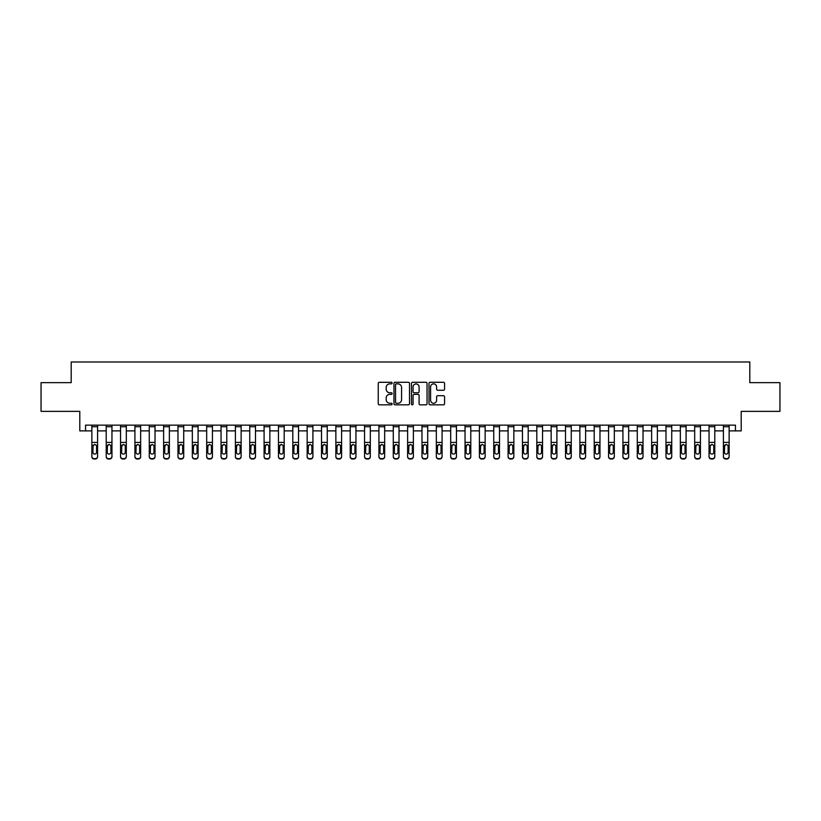 <?xml version="1.0" encoding="UTF-8"?>
<svg xmlns="http://www.w3.org/2000/svg" width="821" height="821" viewBox="0 0 821 821"><rect width="100%" height="100%" fill="white"/><g stroke="black" fill="none" stroke-linecap="round" stroke-linejoin="round"><path stroke-width="1.23" d="M392.13 383.079A0.79 0.79 0 0 0 391.34 382.288L379.364 382.288A1.129 1.129 0 0 0 378.235 383.417L378.235 403.706A1.129 1.129 0 0 0 379.364 404.835L391.34 404.835A0.79 0.79 0 0 0 392.13 404.045A0.79 0.79 0 0 0 391.34 403.255L389.79 403.255A3.602 3.602 0 0 1 386.188 399.653L386.188 397.959A3.602 3.602 0 0 1 389.79 394.357L391.34 394.357A0.79 0.79 0 0 0 392.13 393.567A0.79 0.79 0 0 0 391.34 392.777L389.79 392.777A3.602 3.602 0 0 1 386.188 389.164L386.188 387.481A3.602 3.602 0 0 1 389.79 383.869L391.34 383.869A0.79 0.79 0 0 0 392.13 383.079M443.443 390.242A1.129 1.129 0 0 0 444.561 389.113L444.561 383.417A1.129 1.129 0 0 0 443.443 382.288L430.142 382.288A1.129 1.129 0 0 0 429.014 383.417L429.014 403.706A1.129 1.129 0 0 0 430.142 404.835L443.443 404.835A1.129 1.129 0 0 0 444.561 403.706L444.561 396.83A1.129 1.129 0 0 0 443.443 395.701L437.747 395.701A1.129 1.129 0 0 0 436.618 396.83L436.618 400.238A3.017 3.017 0 0 1 433.601 403.255A3.017 3.017 0 0 1 430.594 400.238L430.594 386.886A3.017 3.017 0 0 1 433.601 383.869A3.017 3.017 0 0 1 436.618 386.886L436.618 389.113A1.129 1.129 0 0 0 437.747 390.242L443.443 390.242M85.548 430.881L85.548 425.145L735.452 425.145L735.452 430.881L741.199 430.881L741.199 411.362L779.95 411.362L779.95 382.658L749.809 382.658L749.809 361.989L71.191 361.989L71.191 382.658L41.05 382.658L41.05 411.362L79.801 411.362L79.801 430.881L91.86 430.881M409.515 383.417A1.129 1.129 0 0 0 408.386 382.288L395.086 382.288A1.129 1.129 0 0 0 393.957 383.417L393.957 403.706A1.129 1.129 0 0 0 395.086 404.835L408.386 404.835A1.129 1.129 0 0 0 409.515 403.706L409.515 383.417M412.614 382.288L425.914 382.288A1.129 1.129 0 0 1 427.043 383.417L427.043 403.706A1.129 1.129 0 0 1 425.914 404.835L420.219 404.835A1.129 1.129 0 0 1 419.09 403.706L419.09 395.476A1.129 1.129 0 0 0 417.971 394.357L414.195 394.357A1.129 1.129 0 0 0 413.066 395.476L413.066 404.045A0.79 0.79 0 0 1 412.275 404.835A0.79 0.79 0 0 1 411.485 404.045L411.485 383.417A1.129 1.129 0 0 1 412.614 382.288M97.596 430.881L106.217 430.881M111.954 430.881L120.564 430.881M126.311 430.881L134.921 430.881M140.658 430.881L149.268 430.881M155.015 430.881L163.625 430.881M169.362 430.881L177.983 430.881M183.719 430.881L192.33 430.881M198.077 430.881L206.687 430.881M212.423 430.881L221.034 430.881M226.781 430.881L235.391 430.881M241.138 430.881L249.748 430.881M255.485 430.881L264.095 430.881M269.842 430.881L278.452 430.881M284.189 430.881L292.799 430.881M298.546 430.881L307.157 430.881M312.904 430.881L321.514 430.881M327.251 430.881L335.861 430.881M341.608 430.881L350.218 430.881M355.955 430.881L364.565 430.881M370.312 430.881L378.922 430.881M384.669 430.881L393.28 430.881M399.016 430.881L407.627 430.881M413.374 430.881L421.984 430.881M427.72 430.881L436.331 430.881M442.078 430.881L450.688 430.881M456.435 430.881L465.045 430.881M470.782 430.881L479.392 430.881M485.139 430.881L493.749 430.881M499.486 430.881L508.096 430.881M513.843 430.881L522.454 430.881M528.201 430.881L536.811 430.881M542.548 430.881L551.158 430.881M556.905 430.881L565.515 430.881M571.252 430.881L579.862 430.881M585.609 430.881L594.219 430.881M599.966 430.881L608.577 430.881M614.313 430.881L622.923 430.881M628.67 430.881L637.281 430.881M643.017 430.881L651.638 430.881M657.375 430.881L665.985 430.881M671.732 430.881L680.342 430.881M686.079 430.881L694.689 430.881M700.436 430.881L709.046 430.881M714.783 430.881L723.404 430.881M729.14 430.881L735.452 430.881M396.327 383.869A0.79 0.79 0 0 0 395.537 384.659L395.537 402.464A0.79 0.79 0 0 0 396.327 403.255L397.959 403.255A3.602 3.602 0 0 0 401.572 399.653L401.572 387.481A3.602 3.602 0 0 0 397.959 383.869L396.327 383.869M419.09 386.937A3.017 3.017 0 0 0 416.083 383.93A3.017 3.017 0 0 0 413.066 386.937L413.066 391.648A1.129 1.129 0 0 0 414.195 392.777L417.971 392.777A1.129 1.129 0 0 0 419.09 391.648L419.09 386.937M91.86 445.741L91.86 456.373A2.299 2.278 0 0 0 94.158 458.652L95.308 458.652A2.299 2.278 0 0 0 97.596 456.373L97.596 456.733A2.299 2.278 180 0 1 95.308 459.011L95.308 458.652M96.57 452.279L96.57 446.224L96.57 452.279A1.837 1.827 180 0 1 94.733 454.095A1.837 1.827 180 0 0 96.57 452.279M92.896 452.638L92.896 452.279A1.837 1.827 180 0 0 94.733 454.095M92.896 452.279L93.101 445.382L94.733 444.377L96.365 445.382L94.733 444.377L92.896 446.08M97.596 425.145L97.596 456.733M91.86 425.145L91.86 456.733A2.299 2.278 180 0 0 94.158 459.011L95.308 459.011M97.596 445.382L96.365 445.382L96.57 446.224M106.217 445.741L106.217 456.373A2.299 2.278 0 0 0 108.505 458.652L109.655 458.652A2.299 2.278 0 0 0 111.954 456.373L111.954 456.733A2.299 2.278 180 0 1 109.655 459.011L109.655 458.652M110.917 452.279L110.917 446.224L110.917 452.279A1.837 1.827 180 0 1 109.08 454.095A1.837 1.827 180 0 0 110.917 452.279M107.243 452.638L107.243 452.279A1.837 1.827 180 0 0 109.08 454.095M107.243 452.279L107.448 445.382L109.08 444.377L110.722 445.382L109.08 444.377L107.243 446.08M120.564 445.741L120.564 456.373A2.299 2.278 0 0 0 122.863 458.652L124.012 458.652A2.299 2.278 0 0 0 126.311 456.373L126.311 456.733A2.299 2.278 180 0 1 124.012 459.011L124.012 458.652M125.274 452.279L125.274 446.224L125.274 452.279A1.837 1.827 180 0 1 123.437 454.095A1.837 1.827 180 0 0 125.274 452.279M121.6 452.638L121.6 452.279A1.837 1.827 180 0 0 123.437 454.095M121.6 452.279L121.806 445.382L123.437 444.377L125.069 445.382L123.437 444.377L121.6 446.08M134.921 445.741L134.921 456.373A2.299 2.278 0 0 0 137.22 458.652L138.369 458.652A2.299 2.278 0 0 0 140.658 456.373L140.658 456.733A2.299 2.278 180 0 1 138.369 459.011L138.369 458.652M139.632 452.279L139.632 446.224L139.632 452.279A1.837 1.827 180 0 1 137.795 454.095A1.837 1.827 180 0 0 139.632 452.279M135.958 452.638L135.958 452.279A1.837 1.827 180 0 0 137.795 454.095M135.958 452.279L136.153 445.382L137.795 444.377L139.426 445.382L137.795 444.377L135.958 446.08M111.954 425.145L111.954 456.733M106.217 425.145L106.217 456.733A2.299 2.278 180 0 0 108.505 459.011L109.655 459.011M111.954 445.382L110.722 445.382L110.917 446.224M126.311 425.145L126.311 456.733M120.564 425.145L120.564 456.733A2.299 2.278 180 0 0 122.863 459.011L124.012 459.011M126.311 445.382L125.069 445.382L125.274 446.224M140.658 425.145L140.658 456.733M134.921 425.145L134.921 456.733A2.299 2.278 180 0 0 137.22 459.011L138.369 459.011M140.658 445.382L139.426 445.382L139.632 446.224M149.268 445.741L149.268 456.373A2.299 2.278 0 0 0 151.567 458.652L152.716 458.652A2.299 2.278 0 0 0 155.015 456.373L155.015 456.733A2.299 2.278 180 0 1 152.716 459.011L152.716 458.652M153.979 452.279L153.979 446.224L153.979 452.279A1.837 1.827 180 0 1 152.142 454.095A1.837 1.827 180 0 0 153.979 452.279M150.305 452.638L150.305 452.279A1.837 1.827 180 0 0 152.142 454.095M150.305 452.279L150.51 445.382L152.142 444.377L153.773 445.382L152.142 444.377L150.305 446.08M155.015 425.145L155.015 456.733M149.268 425.145L149.268 456.733A2.299 2.278 180 0 0 151.567 459.011L152.716 459.011M155.015 445.382L153.773 445.382L153.979 446.224M163.625 445.741L163.625 456.373A2.299 2.278 0 0 0 165.924 458.652L167.074 458.652A2.299 2.278 0 0 0 169.362 456.373L169.362 456.733A2.299 2.278 180 0 1 167.074 459.011L167.074 458.652M168.336 452.279L168.336 446.224L168.336 452.279A1.837 1.827 180 0 1 166.499 454.095A1.837 1.827 180 0 0 168.336 452.279M164.662 452.638L164.662 452.279A1.837 1.827 180 0 0 166.499 454.095M164.662 452.279L164.867 445.382L166.499 444.377L168.131 445.382L166.499 444.377L164.662 446.08M177.983 445.741L177.983 456.373A2.299 2.278 0 0 0 180.271 458.652L181.42 458.652A2.299 2.278 0 0 0 183.719 456.373L183.719 456.733A2.299 2.278 180 0 1 181.42 459.011L181.42 458.652M182.683 452.279L182.683 446.224L182.683 452.279A1.837 1.827 180 0 1 180.846 454.095A1.837 1.827 180 0 0 182.683 452.279M179.009 452.638L179.009 452.279A1.837 1.827 180 0 0 180.846 454.095M179.009 452.279L179.214 445.382L180.846 444.377L182.488 445.382L180.846 444.377L179.009 446.08M192.33 445.741L192.33 456.373A2.299 2.278 0 0 0 194.628 458.652L195.778 458.652A2.299 2.278 0 0 0 198.077 456.373L198.077 456.733A2.299 2.278 180 0 1 195.778 459.011L195.778 458.652M197.04 452.279L197.04 446.224L197.04 452.279A1.837 1.827 180 0 1 195.203 454.095A1.837 1.827 180 0 0 197.04 452.279M193.366 452.638L193.366 452.279A1.837 1.827 180 0 0 195.203 454.095M193.366 452.279L193.571 445.382L195.203 444.377L196.835 445.382L195.203 444.377L193.366 446.08M206.687 445.741L206.687 456.373A2.299 2.278 0 0 0 208.986 458.652L210.135 458.652A2.299 2.278 0 0 0 212.423 456.373L212.423 456.733A2.299 2.278 180 0 1 210.135 459.011L210.135 458.652M211.397 452.279L211.397 446.224L211.397 452.279A1.837 1.827 180 0 1 209.56 454.095A1.837 1.827 180 0 0 211.397 452.279M207.723 452.638L207.723 452.279A1.837 1.827 180 0 0 209.56 454.095M207.723 452.279L207.918 445.382L209.56 444.377L211.192 445.382L209.56 444.377L207.723 446.08M221.034 445.741L221.034 456.373A2.299 2.278 0 0 0 223.333 458.652L224.482 458.652A2.299 2.278 0 0 0 226.781 456.373L226.781 456.733A2.299 2.278 180 0 1 224.482 459.011L224.482 458.652M225.744 452.279L225.744 446.224L225.744 452.279A1.837 1.827 180 0 1 223.907 454.095A1.837 1.827 180 0 0 225.744 452.279M222.07 452.638L222.07 452.279A1.837 1.827 180 0 0 223.907 454.095M222.07 452.279L222.275 445.382L223.907 444.377L225.539 445.382L223.907 444.377L222.07 446.08M169.362 425.145L169.362 456.733M163.625 425.145L163.625 456.733A2.299 2.278 180 0 0 165.924 459.011L167.074 459.011M169.362 445.382L168.131 445.382L168.336 446.224M183.719 425.145L183.719 456.733M177.983 425.145L177.983 456.733A2.299 2.278 180 0 0 180.271 459.011L181.42 459.011M183.719 445.382L182.488 445.382L182.683 446.224M198.077 425.145L198.077 456.733M192.33 425.145L192.33 456.733A2.299 2.278 180 0 0 194.628 459.011L195.778 459.011M198.077 445.382L196.835 445.382L197.04 446.224M212.423 425.145L212.423 456.733M206.687 425.145L206.687 456.733A2.299 2.278 180 0 0 208.986 459.011L210.135 459.011M212.423 445.382L211.192 445.382L211.397 446.224M226.781 425.145L226.781 456.733M221.034 425.145L221.034 456.733A2.299 2.278 180 0 0 223.333 459.011L224.482 459.011M226.781 445.382L225.539 445.382L225.744 446.224M235.391 445.741L235.391 456.373A2.299 2.278 0 0 0 237.69 458.652L238.839 458.652A2.299 2.278 0 0 0 241.138 456.373L241.138 456.733A2.299 2.278 180 0 1 238.839 459.011L238.839 458.652M240.101 452.279L240.101 446.224L240.101 452.279A1.837 1.827 180 0 1 238.264 454.095A1.837 1.827 180 0 0 240.101 452.279M236.427 452.638L236.427 452.279A1.837 1.827 180 0 0 238.264 454.095M236.427 452.279L236.633 445.382L238.264 444.377L239.896 445.382L238.264 444.377L236.427 446.08M241.138 425.145L241.138 456.733M235.391 425.145L235.391 456.733A2.299 2.278 180 0 0 237.69 459.011L238.839 459.011M241.138 445.382L239.896 445.382L240.101 446.224M249.748 445.741L249.748 456.373A2.299 2.278 0 0 0 252.037 458.652L253.186 458.652A2.299 2.278 0 0 0 255.485 456.373L255.485 456.733A2.299 2.278 180 0 1 253.186 459.011L253.186 458.652M254.448 452.279L254.448 446.224L254.448 452.279A1.837 1.827 180 0 1 252.611 454.095A1.837 1.827 180 0 0 254.448 452.279M250.774 452.638L250.774 452.279A1.837 1.827 180 0 0 252.611 454.095M250.774 452.279L250.98 445.382L252.611 444.377L254.253 445.382L252.611 444.377L250.774 446.08M255.485 425.145L255.485 456.733M249.748 425.145L249.748 456.733A2.299 2.278 180 0 0 252.037 459.011L253.186 459.011M255.485 445.382L254.253 445.382L254.448 446.224M264.095 445.741L264.095 456.373A2.299 2.278 0 0 0 266.394 458.652L267.543 458.652A2.299 2.278 0 0 0 269.842 456.373L269.842 456.733A2.299 2.278 180 0 1 267.543 459.011L267.543 458.652M268.806 452.279L268.806 446.224L268.806 452.279A1.837 1.827 180 0 1 266.969 454.095A1.837 1.827 180 0 0 268.806 452.279M265.132 452.638L265.132 452.279A1.837 1.827 180 0 0 266.969 454.095M265.132 452.279L265.337 445.382L266.969 444.377L268.6 445.382L266.969 444.377L265.132 446.08M269.842 425.145L269.842 456.733M264.095 425.145L264.095 456.733A2.299 2.278 180 0 0 266.394 459.011L267.543 459.011M269.842 445.382L268.6 445.382L268.806 446.224M278.452 445.741L278.452 456.373A2.299 2.278 0 0 0 280.751 458.652L281.901 458.652A2.299 2.278 0 0 0 284.189 456.373L284.189 456.733A2.299 2.278 180 0 1 281.901 459.011L281.901 458.652M283.163 452.279L283.163 446.224L283.163 452.279A1.837 1.827 180 0 1 281.326 454.095A1.837 1.827 180 0 0 283.163 452.279M279.489 452.638L279.489 452.279A1.837 1.827 180 0 0 281.326 454.095M279.489 452.279L279.684 445.382L281.326 444.377L282.958 445.382L281.326 444.377L279.489 446.08M284.189 425.145L284.189 456.733M278.452 425.145L278.452 456.733A2.299 2.278 180 0 0 280.751 459.011L281.901 459.011M284.189 445.382L282.958 445.382L283.163 446.224M292.799 445.741L292.799 456.373A2.299 2.278 0 0 0 295.098 458.652L296.248 458.652A2.299 2.278 0 0 0 298.546 456.373L298.546 456.733A2.299 2.278 180 0 1 296.248 459.011L296.248 458.652M297.51 452.279L297.51 446.224L297.51 452.279A1.837 1.827 180 0 1 295.673 454.095A1.837 1.827 180 0 0 297.51 452.279M293.836 452.638L293.836 452.279A1.837 1.827 180 0 0 295.673 454.095M293.836 452.279L294.041 445.382L295.673 444.377L297.305 445.382L295.673 444.377L293.836 446.08M298.546 425.145L298.546 456.733M292.799 425.145L292.799 456.733A2.299 2.278 180 0 0 295.098 459.011L296.248 459.011M298.546 445.382L297.305 445.382L297.51 446.224M307.157 445.741L307.157 456.373A2.299 2.278 0 0 0 309.455 458.652L310.605 458.652A2.299 2.278 0 0 0 312.904 456.373L312.904 456.733A2.299 2.278 180 0 1 310.605 459.011L310.605 458.652M311.867 452.279L311.867 446.224L311.867 452.279A1.837 1.827 180 0 1 310.03 454.095A1.837 1.827 180 0 0 311.867 452.279M308.193 452.638L308.193 452.279A1.837 1.827 180 0 0 310.03 454.095M308.193 452.279L308.398 445.382L310.03 444.377L311.662 445.382L310.03 444.377L308.193 446.08M312.904 425.145L312.904 456.733M307.157 425.145L307.157 456.733A2.299 2.278 180 0 0 309.455 459.011L310.605 459.011M312.904 445.382L311.662 445.382L311.867 446.224M321.514 445.741L321.514 456.373A2.299 2.278 0 0 0 323.802 458.652L324.952 458.652A2.299 2.278 0 0 0 327.251 456.373L327.251 456.733A2.299 2.278 180 0 1 324.952 459.011L324.952 458.652M326.214 452.279L326.214 446.224L326.214 452.279A1.837 1.827 180 0 1 324.377 454.095A1.837 1.827 180 0 0 326.214 452.279M322.54 452.638L322.54 452.279A1.837 1.827 180 0 0 324.377 454.095M322.54 452.279L322.745 445.382L324.377 444.377L326.019 445.382L324.377 444.377L322.54 446.08M335.861 445.741L335.861 456.373A2.299 2.278 0 0 0 338.16 458.652L339.309 458.652A2.299 2.278 0 0 0 341.608 456.373L341.608 456.733A2.299 2.278 180 0 1 339.309 459.011L339.309 458.652M340.571 452.279L340.571 446.224L340.571 452.279A1.837 1.827 180 0 1 338.734 454.095A1.837 1.827 180 0 0 340.571 452.279M336.897 452.638L336.897 452.279A1.837 1.827 180 0 0 338.734 454.095M336.897 452.279L337.103 445.382L338.734 444.377L340.366 445.382L338.734 444.377L336.897 446.08M350.218 445.741L350.218 456.373A2.299 2.278 0 0 0 352.517 458.652L353.666 458.652A2.299 2.278 0 0 0 355.955 456.373L355.955 456.733A2.299 2.278 180 0 1 353.666 459.011L353.666 458.652M354.929 452.279L354.929 446.224L354.929 452.279A1.837 1.827 180 0 1 353.092 454.095A1.837 1.827 180 0 0 354.929 452.279M351.255 452.638L351.255 452.279A1.837 1.827 180 0 0 353.092 454.095M351.255 452.279L351.45 445.382L353.092 444.377L354.723 445.382L353.092 444.377L351.255 446.08M364.565 445.741L364.565 456.373A2.299 2.278 0 0 0 366.864 458.652L368.013 458.652A2.299 2.278 0 0 0 370.312 456.373L370.312 456.733A2.299 2.278 180 0 1 368.013 459.011L368.013 458.652M369.276 452.279L369.276 446.224L369.276 452.279A1.837 1.827 180 0 1 367.439 454.095A1.837 1.827 180 0 0 369.276 452.279M365.602 452.638L365.602 452.279A1.837 1.827 180 0 0 367.439 454.095M365.602 452.279L365.807 445.382L367.439 444.377L369.07 445.382L367.439 444.377L365.602 446.08M378.922 445.741L378.922 456.373A2.299 2.278 0 0 0 381.221 458.652L382.37 458.652A2.299 2.278 0 0 0 384.669 456.373L384.669 456.733A2.299 2.278 180 0 1 382.37 459.011L382.37 458.652M383.633 452.279L383.633 446.224L383.633 452.279A1.837 1.827 180 0 1 381.796 454.095A1.837 1.827 180 0 0 383.633 452.279M379.959 452.638L379.959 452.279A1.837 1.827 180 0 0 381.796 454.095M379.959 452.279L380.164 445.382L381.796 444.377L383.428 445.382L381.796 444.377L379.959 446.08M393.28 445.741L393.28 456.373A2.299 2.278 0 0 0 395.568 458.652L396.717 458.652A2.299 2.278 0 0 0 399.016 456.373L399.016 456.733A2.299 2.278 180 0 1 396.717 459.011L396.717 458.652M397.98 452.279L397.98 446.224L397.98 452.279A1.837 1.827 180 0 1 396.143 454.095A1.837 1.827 180 0 0 397.98 452.279M394.306 452.638L394.306 452.279A1.837 1.827 180 0 0 396.143 454.095M394.306 452.279L394.511 445.382L396.143 444.377L397.785 445.382L396.143 444.377L394.306 446.08M407.627 445.741L407.627 456.373A2.299 2.278 0 0 0 409.925 458.652L411.075 458.652A2.299 2.278 0 0 0 413.374 456.373L413.374 456.733A2.299 2.278 180 0 1 411.075 459.011L411.075 458.652M412.337 452.279L412.337 446.224L412.337 452.279A1.837 1.827 180 0 1 410.5 454.095A1.837 1.827 180 0 0 412.337 452.279M408.663 452.638L408.663 452.279A1.837 1.827 180 0 0 410.5 454.095M408.663 452.279L408.868 445.382L410.5 444.377L412.132 445.382L410.5 444.377L408.663 446.08M421.984 445.741L421.984 456.373A2.299 2.278 0 0 0 424.283 458.652L425.432 458.652A2.299 2.278 0 0 0 427.72 456.373L427.72 456.733A2.299 2.278 180 0 1 425.432 459.011L425.432 458.652M426.694 452.279L426.694 446.224L426.694 452.279A1.837 1.827 180 0 1 424.857 454.095A1.837 1.827 180 0 0 426.694 452.279M423.02 452.638L423.02 452.279A1.837 1.827 180 0 0 424.857 454.095M423.02 452.279L423.215 445.382L424.857 444.377L426.489 445.382L424.857 444.377L423.02 446.08M436.331 445.741L436.331 456.373A2.299 2.278 0 0 0 438.63 458.652L439.779 458.652A2.299 2.278 0 0 0 442.078 456.373L442.078 456.733A2.299 2.278 180 0 1 439.779 459.011L439.779 458.652M441.041 452.279L441.041 446.224L441.041 452.279A1.837 1.827 180 0 1 439.204 454.095A1.837 1.827 180 0 0 441.041 452.279M437.367 452.638L437.367 452.279A1.837 1.827 180 0 0 439.204 454.095M437.367 452.279L437.572 445.382L439.204 444.377L440.836 445.382L439.204 444.377L437.367 446.08M450.688 445.741L450.688 456.373A2.299 2.278 0 0 0 452.987 458.652L454.136 458.652A2.299 2.278 0 0 0 456.435 456.373L456.435 456.733A2.299 2.278 180 0 1 454.136 459.011L454.136 458.652M455.398 452.279L455.398 446.224L455.398 452.279A1.837 1.827 180 0 1 453.561 454.095A1.837 1.827 180 0 0 455.398 452.279M451.724 452.638L451.724 452.279A1.837 1.827 180 0 0 453.561 454.095M451.724 452.279L451.93 445.382L453.561 444.377L455.193 445.382L453.561 444.377L451.724 446.08M465.045 445.741L465.045 456.373A2.299 2.278 0 0 0 467.334 458.652L468.483 458.652A2.299 2.278 0 0 0 470.782 456.373L470.782 456.733A2.299 2.278 180 0 1 468.483 459.011L468.483 458.652M469.745 452.279L469.745 446.224L469.745 452.279A1.837 1.827 180 0 1 467.908 454.095A1.837 1.827 180 0 0 469.745 452.279M466.071 452.638L466.071 452.279A1.837 1.827 180 0 0 467.908 454.095M466.071 452.279L466.277 445.382L467.908 444.377L469.55 445.382L467.908 444.377L466.071 446.08M479.392 445.741L479.392 456.373A2.299 2.278 0 0 0 481.691 458.652L482.84 458.652A2.299 2.278 0 0 0 485.139 456.373L485.139 456.733A2.299 2.278 180 0 1 482.84 459.011L482.84 458.652M484.103 452.279L484.103 446.224L484.103 452.279A1.837 1.827 180 0 1 482.266 454.095A1.837 1.827 180 0 0 484.103 452.279M480.429 452.638L480.429 452.279A1.837 1.827 180 0 0 482.266 454.095M480.429 452.279L480.634 445.382L482.266 444.377L483.897 445.382L482.266 444.377L480.429 446.08M493.749 445.741L493.749 456.373A2.299 2.278 0 0 0 496.048 458.652L497.198 458.652A2.299 2.278 0 0 0 499.486 456.373L499.486 456.733A2.299 2.278 180 0 1 497.198 459.011L497.198 458.652M498.46 452.279L498.46 446.224L498.46 452.279A1.837 1.827 180 0 1 496.623 454.095A1.837 1.827 180 0 0 498.46 452.279M494.786 452.638L494.786 452.279A1.837 1.827 180 0 0 496.623 454.095M494.786 452.279L494.981 445.382L496.623 444.377L498.255 445.382L496.623 444.377L494.786 446.08M508.096 445.741L508.096 456.373A2.299 2.278 0 0 0 510.395 458.652L511.545 458.652A2.299 2.278 0 0 0 513.843 456.373L513.843 456.733A2.299 2.278 180 0 1 511.545 459.011L511.545 458.652M512.807 452.279L512.807 446.224L512.807 452.279A1.837 1.827 180 0 1 510.97 454.095A1.837 1.827 180 0 0 512.807 452.279M509.133 452.638L509.133 452.279A1.837 1.827 180 0 0 510.97 454.095M509.133 452.279L509.338 445.382L510.97 444.377L512.602 445.382L510.97 444.377L509.133 446.08M522.454 445.741L522.454 456.373A2.299 2.278 0 0 0 524.752 458.652L525.902 458.652A2.299 2.278 0 0 0 528.201 456.373L528.201 456.733A2.299 2.278 180 0 1 525.902 459.011L525.902 458.652M527.164 452.279L527.164 446.224L527.164 452.279A1.837 1.827 180 0 1 525.327 454.095A1.837 1.827 180 0 0 527.164 452.279M523.49 452.638L523.49 452.279A1.837 1.827 180 0 0 525.327 454.095M523.49 452.279L523.695 445.382L525.327 444.377L526.959 445.382L525.327 444.377L523.49 446.08M536.811 445.741L536.811 456.373A2.299 2.278 0 0 0 539.099 458.652L540.249 458.652A2.299 2.278 0 0 0 542.548 456.373L542.548 456.733A2.299 2.278 180 0 1 540.249 459.011L540.249 458.652M541.511 452.279L541.511 446.224L541.511 452.279A1.837 1.827 180 0 1 539.674 454.095A1.837 1.827 180 0 0 541.511 452.279M537.837 452.638L537.837 452.279A1.837 1.827 180 0 0 539.674 454.095M537.837 452.279L538.042 445.382L539.674 444.377L541.316 445.382L539.674 444.377L537.837 446.08M551.158 445.741L551.158 456.373A2.299 2.278 0 0 0 553.457 458.652L554.606 458.652A2.299 2.278 0 0 0 556.905 456.373L556.905 456.733A2.299 2.278 180 0 1 554.606 459.011L554.606 458.652M555.868 452.279L555.868 446.224L555.868 452.279A1.837 1.827 180 0 1 554.031 454.095A1.837 1.827 180 0 0 555.868 452.279M552.194 452.638L552.194 452.279A1.837 1.827 180 0 0 554.031 454.095M552.194 452.279L552.4 445.382L554.031 444.377L555.663 445.382L554.031 444.377L552.194 446.08M565.515 445.741L565.515 456.373A2.299 2.278 0 0 0 567.814 458.652L568.963 458.652A2.299 2.278 0 0 0 571.252 456.373L571.252 456.733A2.299 2.278 180 0 1 568.963 459.011L568.963 458.652M570.226 452.279L570.226 446.224L570.226 452.279A1.837 1.827 180 0 1 568.389 454.095A1.837 1.827 180 0 0 570.226 452.279M566.552 452.638L566.552 452.279A1.837 1.827 180 0 0 568.389 454.095M566.552 452.279L566.747 445.382L568.389 444.377L570.02 445.382L568.389 444.377L566.552 446.08M327.251 425.145L327.251 456.733M321.514 425.145L321.514 456.733A2.299 2.278 180 0 0 323.802 459.011L324.952 459.011M327.251 445.382L326.019 445.382L326.214 446.224M341.608 425.145L341.608 456.733M335.861 425.145L335.861 456.733A2.299 2.278 180 0 0 338.16 459.011L339.309 459.011M341.608 445.382L340.366 445.382L340.571 446.224M355.955 425.145L355.955 456.733M350.218 425.145L350.218 456.733A2.299 2.278 180 0 0 352.517 459.011L353.666 459.011M355.955 445.382L354.723 445.382L354.929 446.224M370.312 425.145L370.312 456.733M364.565 425.145L364.565 456.733A2.299 2.278 180 0 0 366.864 459.011L368.013 459.011M370.312 445.382L369.07 445.382L369.276 446.224M384.669 425.145L384.669 456.733M378.922 425.145L378.922 456.733A2.299 2.278 180 0 0 381.221 459.011L382.37 459.011M384.669 445.382L383.428 445.382L383.633 446.224M399.016 425.145L399.016 456.733M393.28 425.145L393.28 456.733A2.299 2.278 180 0 0 395.568 459.011L396.717 459.011M399.016 445.382L397.785 445.382L397.98 446.224M413.374 425.145L413.374 456.733M407.627 425.145L407.627 456.733A2.299 2.278 180 0 0 409.925 459.011L411.075 459.011M413.374 445.382L412.132 445.382L412.337 446.224M427.72 425.145L427.72 456.733M421.984 425.145L421.984 456.733A2.299 2.278 180 0 0 424.283 459.011L425.432 459.011M427.72 445.382L426.489 445.382L426.694 446.224M442.078 425.145L442.078 456.733M436.331 425.145L436.331 456.733A2.299 2.278 180 0 0 438.63 459.011L439.779 459.011M442.078 445.382L440.836 445.382L441.041 446.224M456.435 425.145L456.435 456.733M450.688 425.145L450.688 456.733A2.299 2.278 180 0 0 452.987 459.011L454.136 459.011M456.435 445.382L455.193 445.382L455.398 446.224M470.782 425.145L470.782 456.733M465.045 425.145L465.045 456.733A2.299 2.278 180 0 0 467.334 459.011L468.483 459.011M470.782 445.382L469.55 445.382L469.745 446.224M485.139 425.145L485.139 456.733M479.392 425.145L479.392 456.733A2.299 2.278 180 0 0 481.691 459.011L482.84 459.011M485.139 445.382L483.897 445.382L484.103 446.224M499.486 425.145L499.486 456.733M493.749 425.145L493.749 456.733A2.299 2.278 180 0 0 496.048 459.011L497.198 459.011M499.486 445.382L498.255 445.382L498.46 446.224M513.843 425.145L513.843 456.733M508.096 425.145L508.096 456.733A2.299 2.278 180 0 0 510.395 459.011L511.545 459.011M513.843 445.382L512.602 445.382L512.807 446.224M528.201 425.145L528.201 456.733M522.454 425.145L522.454 456.733A2.299 2.278 180 0 0 524.752 459.011L525.902 459.011M528.201 445.382L526.959 445.382L527.164 446.224M542.548 425.145L542.548 456.733M536.811 425.145L536.811 456.733A2.299 2.278 180 0 0 539.099 459.011L540.249 459.011M542.548 445.382L541.316 445.382L541.511 446.224M556.905 425.145L556.905 456.733M551.158 425.145L551.158 456.733A2.299 2.278 180 0 0 553.457 459.011L554.606 459.011M556.905 445.382L555.663 445.382L555.868 446.224M571.252 425.145L571.252 456.733M565.515 425.145L565.515 456.733A2.299 2.278 180 0 0 567.814 459.011L568.963 459.011M571.252 445.382L570.02 445.382L570.226 446.224M579.862 445.741L579.862 456.373A2.299 2.278 0 0 0 582.161 458.652L583.31 458.652A2.299 2.278 0 0 0 585.609 456.373L585.609 456.733A2.299 2.278 180 0 1 583.31 459.011L583.31 458.652M584.573 452.279L584.573 446.224L584.573 452.279A1.837 1.827 180 0 1 582.736 454.095A1.837 1.827 180 0 0 584.573 452.279M580.899 452.638L580.899 452.279A1.837 1.827 180 0 0 582.736 454.095M580.899 452.279L581.104 445.382L582.736 444.377L584.367 445.382L582.736 444.377L580.899 446.08M585.609 425.145L585.609 456.733M579.862 425.145L579.862 456.733A2.299 2.278 180 0 0 582.161 459.011L583.31 459.011M585.609 445.382L584.367 445.382L584.573 446.224M594.219 445.741L594.219 456.373A2.299 2.278 0 0 0 596.518 458.652L597.667 458.652A2.299 2.278 0 0 0 599.966 456.373L599.966 456.733A2.299 2.278 180 0 1 597.667 459.011L597.667 458.652M598.93 452.279L598.93 446.224L598.93 452.279A1.837 1.827 180 0 1 597.093 454.095A1.837 1.827 180 0 0 598.93 452.279M595.256 452.638L595.256 452.279A1.837 1.827 180 0 0 597.093 454.095M595.256 452.279L595.461 445.382L597.093 444.377L598.725 445.382L597.093 444.377L595.256 446.08M599.966 425.145L599.966 456.733M594.219 425.145L594.219 456.733A2.299 2.278 180 0 0 596.518 459.011L597.667 459.011M599.966 445.382L598.725 445.382L598.93 446.224M608.577 445.741L608.577 456.373A2.299 2.278 0 0 0 610.865 458.652L612.014 458.652A2.299 2.278 0 0 0 614.313 456.373L614.313 456.733A2.299 2.278 180 0 1 612.014 459.011L612.014 458.652M613.277 452.279L613.277 446.224L613.277 452.279A1.837 1.827 180 0 1 611.44 454.095A1.837 1.827 180 0 0 613.277 452.279M609.603 452.638L609.603 452.279A1.837 1.827 180 0 0 611.44 454.095M609.603 452.279L609.808 445.382L611.44 444.377L613.082 445.382L611.44 444.377L609.603 446.08M614.313 425.145L614.313 456.733M608.577 425.145L608.577 456.733A2.299 2.278 180 0 0 610.865 459.011L612.014 459.011M614.313 445.382L613.082 445.382L613.277 446.224M622.923 445.741L622.923 456.373A2.299 2.278 0 0 0 625.222 458.652L626.372 458.652A2.299 2.278 0 0 0 628.67 456.373L628.67 456.733A2.299 2.278 180 0 1 626.372 459.011L626.372 458.652M627.634 452.279L627.634 446.224L627.634 452.279A1.837 1.827 180 0 1 625.797 454.095A1.837 1.827 180 0 0 627.634 452.279M623.96 452.638L623.96 452.279A1.837 1.827 180 0 0 625.797 454.095M623.96 452.279L624.165 445.382L625.797 444.377L627.429 445.382L625.797 444.377L623.96 446.08M628.67 425.145L628.67 456.733M622.923 425.145L622.923 456.733A2.299 2.278 180 0 0 625.222 459.011L626.372 459.011M628.67 445.382L627.429 445.382L627.634 446.224M637.281 445.741L637.281 456.373A2.299 2.278 0 0 0 639.58 458.652L640.729 458.652A2.299 2.278 0 0 0 643.017 456.373L643.017 456.733A2.299 2.278 180 0 1 640.729 459.011L640.729 458.652M641.991 452.279L641.991 446.224L641.991 452.279A1.837 1.827 180 0 1 640.154 454.095A1.837 1.827 180 0 0 641.991 452.279M638.317 452.638L638.317 452.279A1.837 1.827 180 0 0 640.154 454.095M638.317 452.279L638.512 445.382L640.154 444.377L641.786 445.382L640.154 444.377L638.317 446.08M643.017 425.145L643.017 456.733M637.281 425.145L637.281 456.733A2.299 2.278 180 0 0 639.58 459.011L640.729 459.011M643.017 445.382L641.786 445.382L641.991 446.224M651.638 445.741L651.638 456.373A2.299 2.278 0 0 0 653.927 458.652L655.076 458.652A2.299 2.278 0 0 0 657.375 456.373L657.375 456.733A2.299 2.278 180 0 1 655.076 459.011L655.076 458.652M656.338 452.279L656.338 446.224L656.338 452.279A1.837 1.827 180 0 1 654.501 454.095A1.837 1.827 180 0 0 656.338 452.279M652.664 452.638L652.664 452.279A1.837 1.827 180 0 0 654.501 454.095M652.664 452.279L652.869 445.382L654.501 444.377L656.133 445.382L654.501 444.377L652.664 446.08M657.375 425.145L657.375 456.733M651.638 425.145L651.638 456.733A2.299 2.278 180 0 0 653.927 459.011L655.076 459.011M657.375 445.382L656.133 445.382L656.338 446.224M665.985 445.741L665.985 456.373A2.299 2.278 0 0 0 668.284 458.652L669.433 458.652A2.299 2.278 0 0 0 671.732 456.373L671.732 456.733A2.299 2.278 180 0 1 669.433 459.011L669.433 458.652M670.695 452.279L670.695 446.224L670.695 452.279A1.837 1.827 180 0 1 668.858 454.095A1.837 1.827 180 0 0 670.695 452.279M667.021 452.638L667.021 452.279A1.837 1.827 180 0 0 668.858 454.095M667.021 452.279L667.227 445.382L668.858 444.377L670.49 445.382L668.858 444.377L667.021 446.08M671.732 425.145L671.732 456.733M665.985 425.145L665.985 456.733A2.299 2.278 180 0 0 668.284 459.011L669.433 459.011M671.732 445.382L670.49 445.382L670.695 446.224M680.342 445.741L680.342 456.373A2.299 2.278 0 0 0 682.631 458.652L683.78 458.652A2.299 2.278 0 0 0 686.079 456.373L686.079 456.733A2.299 2.278 180 0 1 683.78 459.011L683.78 458.652M685.042 452.279L685.042 446.224L685.042 452.279A1.837 1.827 180 0 1 683.205 454.095A1.837 1.827 180 0 0 685.042 452.279M681.368 452.638L681.368 452.279A1.837 1.827 180 0 0 683.205 454.095M681.368 452.279L681.574 445.382L683.205 444.377L684.847 445.382L683.205 444.377L681.368 446.08M686.079 425.145L686.079 456.733M680.342 425.145L680.342 456.733A2.299 2.278 180 0 0 682.631 459.011L683.78 459.011M686.079 445.382L684.847 445.382L685.042 446.224M694.689 445.741L694.689 456.373A2.299 2.278 0 0 0 696.988 458.652L698.137 458.652A2.299 2.278 0 0 0 700.436 456.373L700.436 456.733A2.299 2.278 180 0 1 698.137 459.011L698.137 458.652M699.4 452.279L699.4 446.224L699.4 452.279A1.837 1.827 180 0 1 697.563 454.095A1.837 1.827 180 0 0 699.4 452.279M695.726 452.638L695.726 452.279A1.837 1.827 180 0 0 697.563 454.095M695.726 452.279L695.931 445.382L697.563 444.377L699.194 445.382L697.563 444.377L695.726 446.08M700.436 425.145L700.436 456.733M694.689 425.145L694.689 456.733A2.299 2.278 180 0 0 696.988 459.011L698.137 459.011M700.436 445.382L699.194 445.382L699.4 446.224M709.046 445.741L709.046 456.373A2.299 2.278 0 0 0 711.345 458.652L712.495 458.652A2.299 2.278 0 0 0 714.783 456.373L714.783 456.733A2.299 2.278 180 0 1 712.495 459.011L712.495 458.652M713.757 452.279L713.757 446.224L713.757 452.279A1.837 1.827 180 0 1 711.92 454.095A1.837 1.827 180 0 0 713.757 452.279M710.083 452.638L710.083 452.279A1.837 1.827 180 0 0 711.92 454.095M710.083 452.279L710.278 445.382L711.92 444.377L713.552 445.382L711.92 444.377L710.083 446.08M714.783 425.145L714.783 456.733M709.046 425.145L709.046 456.733A2.299 2.278 180 0 0 711.345 459.011L712.495 459.011M714.783 445.382L713.552 445.382L713.757 446.224M723.404 445.741L723.404 456.373A2.299 2.278 0 0 0 725.692 458.652L726.842 458.652A2.299 2.278 0 0 0 729.14 456.373L729.14 456.733A2.299 2.278 180 0 1 726.842 459.011L726.842 458.652M728.104 452.279L728.104 446.224L728.104 452.279A1.837 1.827 180 0 1 726.267 454.095A1.837 1.827 180 0 0 728.104 452.279M724.43 452.638L724.43 452.279A1.837 1.827 180 0 0 726.267 454.095M724.43 452.279L724.635 445.382L726.267 444.377L727.899 445.382L726.267 444.377L724.43 446.08M729.14 425.145L729.14 456.733M723.404 425.145L723.404 456.733A2.299 2.278 180 0 0 725.692 459.011L726.842 459.011M729.14 445.382L727.899 445.382L728.104 446.224M91.86 445.382L93.101 445.382M91.86 442.416L97.596 442.416M91.86 426.715L97.596 426.715M106.217 445.382L107.448 445.382M106.217 442.416L111.954 442.416M106.217 426.715L111.954 426.715M120.564 445.382L121.806 445.382M120.564 442.416L126.311 442.416M120.564 426.715L126.311 426.715M134.921 445.382L136.153 445.382M134.921 442.416L140.658 442.416M134.921 426.715L140.658 426.715M149.268 445.382L150.51 445.382M149.268 442.416L155.015 442.416M149.268 426.715L155.015 426.715M163.625 445.382L164.867 445.382M163.625 442.416L169.362 442.416M163.625 426.715L169.362 426.715M177.983 445.382L179.214 445.382M177.983 442.416L183.719 442.416M177.983 426.715L183.719 426.715M192.33 445.382L193.571 445.382M192.33 442.416L198.077 442.416M192.33 426.715L198.077 426.715M206.687 445.382L207.918 445.382M206.687 442.416L212.423 442.416M206.687 426.715L212.423 426.715M221.034 445.382L222.275 445.382M221.034 442.416L226.781 442.416M221.034 426.715L226.781 426.715M235.391 445.382L236.633 445.382M235.391 442.416L241.138 442.416M235.391 426.715L241.138 426.715M249.748 445.382L250.98 445.382M249.748 442.416L255.485 442.416M249.748 426.715L255.485 426.715M264.095 445.382L265.337 445.382M264.095 442.416L269.842 442.416M264.095 426.715L269.842 426.715M278.452 445.382L279.684 445.382M278.452 442.416L284.189 442.416M278.452 426.715L284.189 426.715M292.799 445.382L294.041 445.382M292.799 442.416L298.546 442.416M292.799 426.715L298.546 426.715M307.157 445.382L308.398 445.382M307.157 442.416L312.904 442.416M307.157 426.715L312.904 426.715M321.514 445.382L322.745 445.382M321.514 442.416L327.251 442.416M321.514 426.715L327.251 426.715M335.861 445.382L337.103 445.382M335.861 442.416L341.608 442.416M335.861 426.715L341.608 426.715M350.218 445.382L351.45 445.382M350.218 442.416L355.955 442.416M350.218 426.715L355.955 426.715M364.565 445.382L365.807 445.382M364.565 442.416L370.312 442.416M364.565 426.715L370.312 426.715M378.922 445.382L380.164 445.382M378.922 442.416L384.669 442.416M378.922 426.715L384.669 426.715M393.28 445.382L394.511 445.382M393.28 442.416L399.016 442.416M393.28 426.715L399.016 426.715M407.627 445.382L408.868 445.382M407.627 442.416L413.374 442.416M407.627 426.715L413.374 426.715M421.984 445.382L423.215 445.382M421.984 442.416L427.72 442.416M421.984 426.715L427.72 426.715M436.331 445.382L437.572 445.382M436.331 442.416L442.078 442.416M436.331 426.715L442.078 426.715M450.688 445.382L451.93 445.382M450.688 442.416L456.435 442.416M450.688 426.715L456.435 426.715M465.045 445.382L466.277 445.382M465.045 442.416L470.782 442.416M465.045 426.715L470.782 426.715M479.392 445.382L480.634 445.382M479.392 442.416L485.139 442.416M479.392 426.715L485.139 426.715M493.749 445.382L494.981 445.382M493.749 442.416L499.486 442.416M493.749 426.715L499.486 426.715M508.096 445.382L509.338 445.382M508.096 442.416L513.843 442.416M508.096 426.715L513.843 426.715M522.454 445.382L523.695 445.382M522.454 442.416L528.201 442.416M522.454 426.715L528.201 426.715M536.811 445.382L538.042 445.382M536.811 442.416L542.548 442.416M536.811 426.715L542.548 426.715M551.158 445.382L552.4 445.382M551.158 442.416L556.905 442.416M551.158 426.715L556.905 426.715M565.515 445.382L566.747 445.382M565.515 442.416L571.252 442.416M565.515 426.715L571.252 426.715M579.862 445.382L581.104 445.382M579.862 442.416L585.609 442.416M579.862 426.715L585.609 426.715M594.219 445.382L595.461 445.382M594.219 442.416L599.966 442.416M594.219 426.715L599.966 426.715M608.577 445.382L609.808 445.382M608.577 442.416L614.313 442.416M608.577 426.715L614.313 426.715M622.923 445.382L624.165 445.382M622.923 442.416L628.67 442.416M622.923 426.715L628.67 426.715M637.281 445.382L638.512 445.382M637.281 442.416L643.017 442.416M637.281 426.715L643.017 426.715M651.638 445.382L652.869 445.382M651.638 442.416L657.375 442.416M651.638 426.715L657.375 426.715M665.985 445.382L667.227 445.382M665.985 442.416L671.732 442.416M665.985 426.715L671.732 426.715M680.342 445.382L681.574 445.382M680.342 442.416L686.079 442.416M680.342 426.715L686.079 426.715M694.689 445.382L695.931 445.382M694.689 442.416L700.436 442.416M694.689 426.715L700.436 426.715M709.046 445.382L710.278 445.382M709.046 442.416L714.783 442.416M709.046 426.715L714.783 426.715M723.404 445.382L724.635 445.382M723.404 442.416L729.14 442.416M723.404 426.715L729.14 426.715"/></g></svg>
